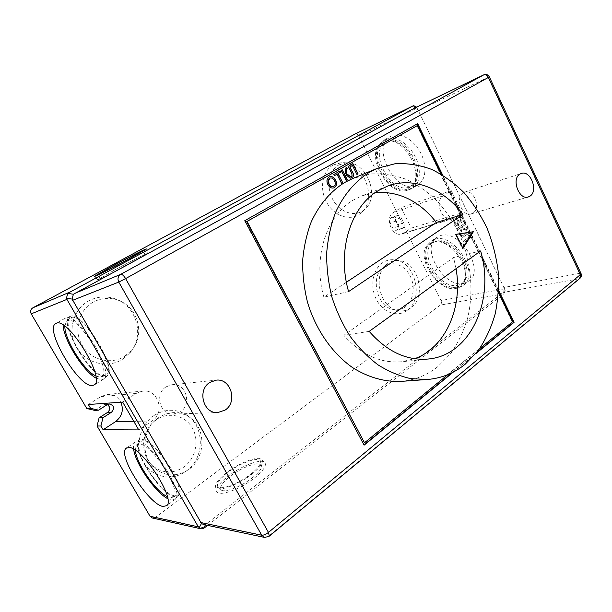 <?xml version="1.0" encoding="UTF-8"?>
<svg xmlns="http://www.w3.org/2000/svg" width="612" height="612" viewBox="0 0 612 612"><rect width="100%" height="100%" fill="white"/><g stroke="black" fill="none" stroke-linecap="round" stroke-linejoin="round"><path stroke-width="0.46" stroke-dasharray="3.06 2.29" d="M375.34 192.558L362.273 195.71L353.591 199.91C326.448 215.187 312.388 258.165 323.909 297.195L346.392 282.254M400.615 381.406C414.569 380.259 427.015 375.301 437.963 366.542L450.891 353.292C458.166 342.804 463.743 331.084 467.629 318.133C473.895 291.564 471.133 261.89 460.14 235.727C453.982 222.998 446.416 211.523 437.45 201.302C427.803 192 417.269 184.64 405.848 179.209C394.105 175.055 382.202 173.311 370.153 173.976L352.68 178.528M251.96 478.102C258.149 473.206 261.37 469.282 261.615 466.344C262.204 460.04 243.385 466.038 230.579 475.991C222.776 482.095 219.524 486.601 220.825 489.524C222.967 493.555 240.409 487.244 251.96 478.102M250.423 474.415C256.948 469.282 260.345 465.189 260.613 462.137C261.24 455.611 241.511 461.961 228.047 472.357C219.83 478.745 216.388 483.449 217.711 486.479C219.907 490.671 238.244 484 250.423 474.415M254.064 478.316C262.9 471.202 266.572 466.038 265.065 462.817C262.433 457.952 242.36 465.227 228.666 475.799C220.924 481.766 216.885 486.632 216.556 490.38C215.73 497.732 238.695 490.541 254.064 478.316M251.402 474.507C259.886 467.721 263.428 462.81 262.028 459.765C259.572 455.152 240.325 462.175 227.159 472.28C219.723 477.987 215.837 482.608 215.508 486.158C214.713 493.111 236.66 486.158 251.402 474.507M114.054 270.351L99.71 278.728C98.042 280.25 116.946 270.825 131.909 262.632L145.61 254.6C146.819 253.307 128.642 262.395 114.054 270.351M113.35 270.657L97.767 279.776C96.336 281.222 116.663 271.07 132.689 262.296L147.469 253.643C149.152 252.037 129.308 261.951 113.35 270.657M122.163 359.496L129.568 353.246C145.419 336.309 136.667 305.005 114.207 298.518C105.356 295.795 96.811 296.606 88.595 300.951C73.019 309.374 67.098 331.398 76.531 347.31C85.734 363.36 107.383 368.784 122.163 359.496M124.351 356.521L131.228 350.722C145.947 335.001 137.799 305.855 116.946 299.842C108.729 297.317 100.812 298.082 93.208 302.129C78.795 309.955 73.348 330.373 82.077 345.145C90.599 360.032 110.634 365.112 124.351 356.521M154.216 415.41C140.53 424.376 134.824 444.855 142.152 459.926C149.313 475.103 167.619 481.208 181.856 473.818L186.186 471.163C205.326 458.128 204.844 425.21 185.658 414.416C175.346 408.579 164.865 408.908 154.216 415.41M158.952 417.415L157.873 418.172C142.191 428.92 140.163 455.841 154.423 467.973C163.702 475.623 173.8 476.947 184.725 471.936L188.748 469.465C206.604 457.317 206.152 426.518 188.236 416.443C178.62 411.012 168.858 411.333 158.952 417.415M156.626 419.61L155.639 420.299C141.334 430.121 139.49 454.594 152.48 465.656C162.486 473.596 172.936 474.071 183.83 467.063C195.679 458.564 199.527 440.479 192.375 428.048C185.398 415.494 168.805 411.333 156.626 419.61M135.351 450.248L136.208 445.276L139.085 444.029C151.432 442.889 183.21 492.606 173.104 497.166L170.205 497.655L167.336 496.676M174.206 495.651C161.086 494.603 132.108 449.981 139.46 442.101L142.435 440.793C155.18 439.508 187.7 490.403 177.212 495.131L174.206 495.651M133.638 449.177C133.179 445.834 133.607 443.547 134.931 442.3L137.585 441.443C150.093 440.043 183.516 490.028 175.82 498.642L171.666 500.18L167.749 498.696M174.887 496.837C160.268 495.59 128.688 444.886 139.635 440.043L141.732 439.577C154.056 438.161 186.576 486.792 178.979 495.292L174.887 496.837M64.841 326.211L66.318 321.331L67.488 320.627C78.887 314.813 113.931 373.565 101.217 376.908L100.291 377.168L95.778 376.066M71.114 317.636C82.926 311.562 118.751 371.721 105.57 375.194L104.606 375.47C92.374 378.644 60.221 325.959 69.913 318.37L71.114 317.636M63.074 325.01C62.883 321.53 63.602 319.265 65.247 318.209L65.912 317.896C77.364 311.6 114.283 370.574 104.055 378.66L101.837 379.83L96.038 378.132M70.372 316.35L70.38 316.35C81.717 310.162 117.611 367.544 107.521 375.554L105.333 376.717C91.632 380.09 56.625 320.076 70.372 316.35L65.912 317.896M333.242 164.965L341.175 162.723C363.367 160.558 378.491 199.573 360.904 213.075L358.51 214.82C348.389 221.2 333.112 215.149 326.227 201.532C319.181 188.006 322.623 170.687 333.242 164.965M338.872 164.919L346.193 162.838C366.703 160.818 380.756 197.079 364.469 209.556L362.258 211.171C352.894 217.053 338.788 211.408 332.431 198.785C325.928 186.255 329.072 170.228 338.872 164.919M405.221 306.972C401.763 309.42 397.938 310.276 393.738 309.55C376.579 307.446 369.572 275.515 384.26 266.442L384.565 266.228C392.942 260.521 404.869 265.248 410.201 276.035C415.655 286.745 413.406 301.127 405.221 306.972M410.797 307.89L409.489 308.746C406.031 310.774 402.298 311.432 398.274 310.72C379.524 308.44 371.821 273.38 387.886 263.481L388.222 263.252C391.489 261.095 395.046 260.207 398.894 260.59C418.256 261.584 427.207 297.225 410.797 307.89M407.011 310.506L405.603 311.432C395.865 317.383 382.049 311.638 375.982 298.656C369.793 285.758 373.045 268.951 382.745 262.632C386.271 260.322 390.104 259.366 394.235 259.779C415.066 260.873 424.659 299.023 407.011 310.506M436.165 241.358C451.595 235.735 474.79 267.612 464.638 280.602C462.986 283.058 460.706 284.588 457.791 285.192C438.444 290.187 416.191 248.548 434.818 241.817L436.165 241.358M433.602 242.36C449.392 236.607 473.244 269.387 462.848 282.698C461.157 285.207 458.824 286.768 455.841 287.38C436.027 292.444 413.169 249.727 432.217 242.834L433.602 242.36M435.124 239.246C453.676 232.476 479.808 273.051 464.347 284.557L461.831 286.24L458.816 287.257C440.961 291.878 417.277 257.086 428.951 243.431L431.077 241.266L435.124 239.246M433.105 241.365C441.688 238.894 454.77 246.705 461.479 258.669C468.295 270.596 467.086 283.662 459.268 287.372L456.322 288.359C438.896 292.857 415.686 258.761 427.077 245.435L433.105 241.365M409.359 187.027C390.196 195.22 367.208 149.206 386.822 141.349L388.605 140.722C405.175 134.969 426.533 171.383 413.98 183.799L409.359 187.027M407.263 189.062C387.648 197.408 364.033 150.2 384.084 142.137L385.912 141.502C402.872 135.604 424.843 173.051 411.991 185.757L407.263 189.062M410.423 189.177L410.132 189.284C391.504 196.758 367.078 155.54 382.087 141.724L385.736 139.146C394.105 135.191 407.378 142.412 414.431 155.165C421.584 167.864 420.742 182.804 413.054 187.838L410.423 189.177M407.768 190.08L407.477 190.179C389.308 197.485 365.364 157.093 380.014 143.613L383.571 141.104C392.2 136.996 406.108 145.281 412.664 158.845C419.35 172.347 416.78 187.004 407.768 190.08M463.965 283.44C444.457 288.543 420.352 248.694 436.379 237.663L440.449 235.635C459.054 228.796 485.048 269.158 469.511 280.717L463.965 283.44M415.923 185.78C395.543 194.494 370.558 146.857 390.364 136.522L391.428 135.971C399.827 131.993 413.077 139.138 420.084 151.83C427.191 164.467 426.289 179.377 418.57 184.434L415.923 185.78M391.091 217.688L391.642 217.428C393.233 217.061 394.533 217.773 395.559 219.563L398.098 224.658C399.101 227.343 398.603 229.202 396.591 230.227C395.031 230.563 393.753 229.852 392.751 228.1L390.188 222.982C389.263 220.703 389.561 218.935 391.091 217.688M396.675 215.86L397.226 215.592C398.825 215.233 400.133 215.952 401.166 217.75L403.721 222.89C404.731 225.606 404.234 227.48 402.214 228.505C400.646 228.842 399.361 228.123 398.351 226.356L395.773 221.192C394.839 218.897 395.145 217.115 396.675 215.86M166.166 386.799C154.232 393.73 159.962 415.28 173.41 414.079L180.341 411.792C192.443 404.387 185.765 382.615 172.01 384.711L166.166 386.799M463.192 192.841C454.754 197.63 462.282 217.214 471.248 213.894L472.961 213.075C481.338 208.072 473.627 188.603 464.638 192.145L463.192 192.841M457.937 229.691L457.294 228.375L463.865 223.885L464.5 225.193L461.57 227.205L466.673 229.661L467.033 230.433L466.283 230.953L465.418 229.707L462.052 229.01L460.507 234.954L459.757 233.424L460.759 230.663L460.981 227.61L457.738 229.752L457.294 228.375M498.451 292.559L440.915 174.06M447.93 374.598L479.601 348.718M458.434 225.53L457.921 225.774C456.59 225.912 455.573 225.117 454.861 223.38L453.14 219.861L459.75 215.416L461.448 218.905C462.366 220.641 462.297 222.049 461.241 223.135L459.153 222.699L458.434 225.53L457.722 225.836C456.391 225.973 455.374 225.17 454.662 223.434L453.14 219.861M461.624 235.391L462.427 235.88L467.912 232.208L470.62 237.777L464.11 242.344L463.468 241.036L469.236 237.005L467.798 234.036L462.779 237.295L460.989 236.178L460.561 235.077L461.44 234.786L461.417 235.452L462.228 235.934L467.912 232.208M204.416 527.919L155.647 517.262L440.273 305.105L503.898 293.768L504.51 293.194L503.73 291.878L503.118 292.452L578.86 278.812L268.354 536.403L206.757 523.589L503.118 292.452M207.652 525.387L503.898 293.768M94.715 410.377L103.336 404.892L105.333 404.226L107.307 404.586M355.075 134.036C356.597 133.577 357.867 134.219 358.892 135.971L417.093 108.087L416.627 107.146M416.657 107.199L504.961 289.698L504.548 288.818L440.954 300.561L358.892 135.971M440.954 300.561C441.711 302.443 441.489 303.957 440.273 305.105M155.647 517.262L152.411 518.02M504.548 288.818L417.093 108.087M462.029 212.785L452.314 218.928C442.254 222.661 433.877 201.05 443.371 195.741L451.289 190.646L462.029 212.785L411.341 228.1L401.885 233.937C392.124 237.525 384.229 217.52 393.447 212.456L401.151 207.606L411.341 228.1M451.289 190.646L401.151 207.606M414.148 108.339L414.707 108.072M206.757 523.589L205.403 524.912M498.581 290.31L442.675 175.101M453.354 372.05L475.746 353.713M203.505 524.515L205.777 524.232M417.713 109.663L414.745 108.163M504.189 288.367L503.73 291.878M504.961 289.698L504.51 293.194M122.66 402.099L136.116 393.439L142.871 391.083C158.309 388.88 165.546 412.794 151.967 421.025L138.74 429.907M88.327 404.509L100.865 396.614L107.161 394.457C113.327 394.182 117.902 396.775 120.885 402.222M417.33 123.846L244.854 220.618M417.315 123.815L417.698 123.639M498.543 291.151L442.025 174.711M244.525 220.756L363.995 444.924M452.36 372.563L476.488 352.81M363.727 445.138L364.117 445.154M364.125 442.774L512.198 321.79L416.994 125.751M512.198 321.79L512.619 321.728M480.619 250.966L453.584 257.514L343.852 335.33C361.134 354.685 380.35 363.49 401.503 361.753L414.599 358.724M369.189 331.375L343.852 335.33M456.055 268.683L453.584 257.514M348.603 291.564L323.909 297.195M456.093 234.365L455.42 234.465L462.335 248.61L462.741 247.967M462.335 248.61L462.978 248.449M455.42 234.465L456.062 234.289M452.941 219.922L459.75 215.416M459.551 215.478L461.249 218.958C462.159 220.695 462.098 222.11 461.043 223.196L461.241 223.135M461.043 223.196L459.153 222.699M458.954 222.76L458.227 225.591M457.646 221.238L456.644 219.18L454.356 220.725L455.856 223.717L457.6 224.26L457.845 221.177L456.843 219.119L454.555 220.664L456.055 223.655L457.462 224.375L457.845 221.177M460.293 219.073L459.436 217.298L457.409 218.668L458.969 221.659L460.323 221.934L460.499 219.012L459.635 217.237L457.608 218.606L459.168 221.598L460.209 222.034L460.499 219.012M457.095 228.437L463.865 223.885M463.667 223.946L464.5 225.193M464.301 225.254L461.57 227.205M461.372 227.266L463.942 228.33M463.743 228.383L466.673 229.661M466.474 229.714L467.033 230.433M466.834 230.487L466.283 230.953M465.854 230.502L465.418 229.707M465.219 229.76L462.052 229.01M461.853 229.064L460.507 234.954M460.301 235.008L459.757 233.424M459.558 233.486L460.981 227.61M460.782 227.664L457.738 229.752M467.713 232.262L470.62 237.777M470.414 237.831L464.11 242.344M463.911 242.398L463.468 241.036M463.269 241.09L469.236 237.005M469.037 237.058L467.798 234.036M467.599 234.09L462.573 237.349L460.989 236.178M460.79 236.232L460.561 235.077M460.362 235.13L461.44 234.786M461.241 234.84L461.417 235.452M333.877 187.876L333.785 187.915C331.337 188.603 329.332 187.54 327.772 184.732L327.955 184.656M327.772 184.732C326.142 181.397 326.502 178.849 328.873 177.09L329.057 177.006M328.873 177.09L329.363 176.853M333.402 186.622L333.647 186.492C335.307 185.138 335.514 183.263 334.274 180.854C333.173 178.605 331.673 177.702 329.769 178.138M341.412 183.393L336.807 174.313M334.221 175.766L333.8 174.504M333.617 174.581L340.081 170.955M346.101 180.693L341.106 170.381M340.922 170.457L342.23 169.746M344.372 174.412C345.275 173.762 345.505 172.714 345.046 171.268L345.229 171.192M345.046 171.268L346.055 167.589M345.872 167.665L346.652 167.26M350.378 178.23L345.107 175.208M352.084 175.927L351.655 173.617L348.22 166.365M348.044 166.441L352.956 163.695M356.773 174.542L352.26 165.569M352.443 177.189L351.946 177.35M351.762 177.426L351.556 176.065M401.166 217.75L395.559 219.563M418.149 110.558L488.024 77.387L579.449 273.373L503.768 287.487M264.606 537.428L269.035 536.357M489.317 76.829L488.024 77.387C486.815 75.184 485.385 74.35 483.717 74.886M579.725 278.483L578.86 278.812C580.13 277.466 580.329 275.652 579.449 273.373L580.979 273.442M454.226 218.025L403.744 233.073M443.371 195.741L393.447 212.456M136.116 393.439L100.865 396.614M151.967 421.025L133.799 421.354M398.351 226.356L392.751 228.1M403.721 222.89L398.098 224.658M395.773 221.192L390.188 222.982M107.23 404.631L103.336 404.892M387.35 186.201L362.273 195.71M261.615 466.344L260.613 462.137M262.028 459.765L265.065 462.817M98.662 274.604L99.71 278.728M97.767 279.776L94.439 276.41M116.946 299.842L114.207 298.518M131.228 350.722L129.568 353.246M184.725 471.936L181.856 473.818M152.48 465.656L154.423 467.973M155.639 420.299L157.873 418.172M136.208 445.276L139.46 442.101M139.635 440.043L135.466 441.91M101.217 376.908L105.57 375.194M107.521 375.554L104.055 378.66M134.931 442.3L126.852 447.785M65.247 318.209L55.914 323.427M346.193 162.838L341.175 162.723M364.469 209.556L360.904 213.075M393.738 309.55L398.274 310.72M384.26 266.442L387.886 263.481M409.489 308.746L405.603 311.432M464.638 280.602L462.848 282.698M459.268 287.372L461.831 286.24M407.477 190.179L410.132 189.284M380.014 143.613L382.087 141.724M431.077 241.266L436.379 237.663M384.68 139.697L390.364 136.522M397.226 215.592L391.642 217.428M173.41 414.079L217.734 412.587M471.248 213.894L528.309 196.957M416.588 107.169L417.506 109.311M504.426 289.04L505.198 290.363M464.638 192.145L521.256 173.464M172.01 384.711L216.005 380.174M452.314 218.928L401.885 233.937M142.871 391.083L107.161 394.457M402.214 228.505L396.591 230.227M109.25 403.966L105.333 404.226M413.054 187.838L418.57 184.434M464.347 284.557L469.511 280.717M388.605 140.722L385.912 141.502M413.98 183.799L411.991 185.757M427.077 245.435L428.951 243.431M434.818 241.817L432.217 242.834M398.894 260.59L394.235 259.779M103.52 379.157L94.286 384.864M175.399 499.201L166.824 505.573M66.318 321.331L69.913 318.37M178.979 495.292L175.82 498.642M173.104 497.166L177.212 495.131M188.236 416.443L185.658 414.416M147.469 253.643L146.329 249.069M142.573 251.448L145.61 254.6M215.508 486.158L216.556 490.38M220.825 489.524L217.711 486.479M428.186 359.03L401.503 361.753"/><path stroke-width="0.92" d="M462.94 214.521C443.914 188.718 413.322 176.164 387.35 186.201L378.507 190.5C350.852 206.16 336.623 250.836 348.603 291.564L462.94 214.521L436.364 222.47C419.381 200.965 399.032 190.99 375.34 192.558M465.327 364.094L478.4 350.355C485.729 339.476 491.329 327.328 495.2 313.91C498.023 300.01 498.994 285.712 498.122 271.017C496.202 256.352 492.545 242.145 487.144 228.414C480.825 215.187 473.084 203.238 463.919 192.573C454.073 182.858 443.325 175.139 431.674 169.417C419.702 165.011 407.569 163.098 395.283 163.695L377.474 168.277L369.388 172.278C355.167 181.175 343.347 195.121 335.322 212.991C330.702 225.53 327.818 238.948 326.663 253.269C326.563 267.842 328.284 282.362 331.826 296.82C336.363 310.965 342.445 324.092 350.064 336.21C358.425 347.501 367.751 357.056 378.055 364.874C388.719 371.545 399.651 376.143 410.851 378.652L427.375 379.478C441.596 378.3 454.242 373.175 465.327 364.094M377.474 168.277L352.68 178.528L344.747 182.445C330.564 191.296 319.403 204.416 311.263 221.819C306.711 233.891 303.843 246.797 302.657 260.544C302.504 274.528 304.118 288.443 307.515 302.305C315.708 329.593 332.102 353.124 352.382 367.46C367.881 377.336 384.512 382.033 400.615 381.406L427.375 379.478M112.256 266.258L98.54 274.13C96.933 275.492 114.895 266.472 129.17 258.723L142.298 251.165C143.522 249.994 126.194 258.708 112.256 266.258M110.749 266.931L94.37 276.341C92.787 277.787 114.031 267.107 130.83 257.981L146.329 249.069C148.104 247.5 127.426 257.897 110.749 266.931M167.336 496.676C155.723 491.566 136.055 462.978 135.351 450.248M167.749 498.696C155.18 492.331 135.16 463.223 133.638 449.177M163.167 506.484C148.961 504.892 117.03 454.77 126.149 448.259L128.75 447.448C141.479 446.263 175.927 498.895 166.824 505.573L163.167 506.484M92.641 385.506C79.484 388.566 43.965 329.325 55.707 323.541L56.35 323.243C67.947 316.985 106.052 379.119 94.286 384.864L92.641 385.506M96.038 378.132C83.194 371.209 63.472 339.522 63.074 325.01M209.755 382.469C196.988 390.073 203.314 413.911 217.734 412.587L225.14 410.071C238.037 401.916 230.732 377.918 216.005 380.174L209.755 382.469M519.779 174.19C511.158 179.201 519.137 200.399 528.309 196.957L530.061 196.108C538.591 190.86 530.443 169.815 521.256 173.464L519.779 174.19M347.402 179.974L346.285 180.617L341.106 170.381L342.23 169.746L344.556 174.336C345.459 173.686 345.681 172.638 345.229 171.192L346.055 167.589L346.713 167.229L347.31 168.407L346.285 169.379L346.147 174.022L348.549 174.994L351.846 177.411L350.561 178.153L347.868 176.187L345.015 175.254L347.402 179.974L346.27 180.594M335.598 180.142C337.128 183.386 336.738 185.872 334.443 187.609L333.968 187.838C331.513 188.527 329.508 187.463 327.955 184.656C326.318 181.32 326.686 178.773 329.057 177.006L329.455 176.807C331.995 176.088 334.045 177.197 335.598 180.142L335.414 180.219C336.944 183.462 336.562 185.949 334.259 187.677L334.443 187.609M479.601 348.718L512.619 321.728L498.451 292.559M440.915 174.06L417.376 125.575L247.026 221.437L364.507 442.782L447.93 374.598M338.115 173.594L342.72 182.667L341.588 183.317L336.983 174.229L334.404 175.69L333.8 174.504L340.081 170.955L340.685 172.14L337.939 173.67L342.72 182.667M352.084 175.927L351.839 173.54L348.22 166.365L352.956 163.695L358.051 173.839L356.957 174.466L352.443 165.485L349.926 166.908L352.558 172.14C353.904 174.076 354.011 175.682 352.894 176.975L351.946 177.35L351.556 176.065L352.084 175.927M416.627 107.146L413.697 105.692L412.993 105.922L67.748 293.324L66.463 298.136L66.922 299.39L198.342 526.856L201.126 528.837L203.436 528.554L207.652 525.387M86.797 408.533L94.715 410.377L98.54 410.178L90.561 408.311L86.797 408.533L31.212 313.857C30.064 311.347 30.623 309.328 32.895 307.79L68.743 292.582M412.909 105.968L354.914 134.112L32.895 307.79M201.126 528.837L152.411 518.02L150.055 516.276L198.342 526.856M107.307 404.586C110.374 406.934 110.497 409.512 107.666 412.327L99.09 417.851L97.063 426.021L150.055 516.276M90.561 408.311L88.327 404.509L122.66 402.099L138.74 429.907L103.13 429.762L100.919 425.99L97.063 426.021M67.748 293.324L73.379 294.273L414.148 108.339M199.137 527.804L201.478 523.467L72.094 299.084L66.463 298.136M442.675 175.101L417.698 123.639L244.854 220.618L364.117 445.154L453.354 372.05M475.746 353.713L514.103 322.295L498.581 290.31M73.379 294.273L72.094 299.084M201.478 523.467L203.505 524.515L264.606 537.428L269.035 536.357M120.885 402.222C123.899 409.986 122.094 416.474 115.477 421.691L103.13 429.762M100.919 425.99L102.961 417.736L111.606 412.151C114.842 408.074 114.061 405.343 109.25 403.966L107.23 404.631L98.54 410.178M102.961 417.736L99.09 417.851M95.778 376.066C83.859 370.543 64.39 339.247 64.841 326.211M476.488 352.81L513.682 322.348L498.543 291.151M442.025 174.711L417.33 123.846M513.682 322.348L514.103 322.295M363.995 444.924L452.36 372.563M417.376 125.575L246.697 221.575L364.507 442.782M462.978 248.449L473.374 231.718L456.062 234.289L462.978 248.449M480.619 250.966L369.189 331.375C386.952 351.586 406.62 360.805 428.186 359.03C470.819 355.419 495.2 299.673 480.619 250.966M414.599 358.724C445.689 347.67 462.955 307.308 456.055 268.683M346.392 282.254L436.364 222.47M462.741 247.967L472.732 231.894L473.374 231.718M472.732 231.894L456.093 234.365M334.259 187.677L333.877 187.876M329.363 176.853C331.88 176.195 333.9 177.319 335.414 180.219M329.486 178.276L329.669 178.199C327.94 179.599 327.757 181.542 329.111 184.013C330.197 186.163 331.658 187.02 333.494 186.584L333.831 186.415C335.491 185.061 335.697 183.187 334.45 180.785C333.349 178.528 331.849 177.625 329.945 178.061L329.486 178.276C327.764 179.676 327.581 181.611 328.935 184.09C330.021 186.232 331.482 187.088 333.318 186.66L333.402 186.622M342.536 182.743L341.58 183.294M334.389 175.675L336.983 174.229M339.912 171.054L340.685 172.14M340.502 172.217L337.939 173.67M342.062 169.838L344.556 174.336M346.537 167.321L347.31 168.407M346.69 168.713L346.285 169.379M346.101 169.455L346.147 174.022M345.964 174.099L351.846 177.411M351.663 177.488L350.538 178.138M344.839 175.33L347.218 180.05M352.78 163.786L358.051 173.839M357.867 173.915L356.949 174.451M349.926 166.908L352.443 165.485M349.743 166.992L352.382 172.217C353.721 174.152 353.828 175.759 352.711 177.052L352.894 176.975M66.922 299.39L31.212 313.857M414.707 108.072L413.697 105.692M205.403 524.912L203.436 528.554M74.366 293.531L120.725 274.337C122.117 274.138 123.754 275.561 125.613 278.598L268.461 532.402L580.367 274.65L488.376 77.433L125.613 278.598L118.774 282.071L72.553 300.339M200.675 522.51L261.729 535.232L118.774 282.071C117.328 278.827 117.978 276.249 120.725 274.337L483.618 74.939L413.949 108.439M580.979 273.442L580.367 274.65L580.153 278.131L269.303 536.135L268.461 532.402C265.822 534.414 263.573 535.355 261.729 535.232L264.606 537.428M483.618 74.939C485.507 74.32 487.091 75.154 488.376 77.433L489.332 76.86C488.032 74.641 486.165 73.983 483.717 74.886L483.618 74.939M489.332 76.86L581.086 273.679C581.698 275.339 581.385 276.823 580.153 278.131L579.725 278.483M133.799 421.354L115.477 421.691M111.606 412.151L107.666 412.327M98.563 274.214L98.662 274.604M126.852 447.785L126.149 448.259M412.993 105.922L354.991 134.074M483.717 74.886L414.049 108.385"/></g></svg>
